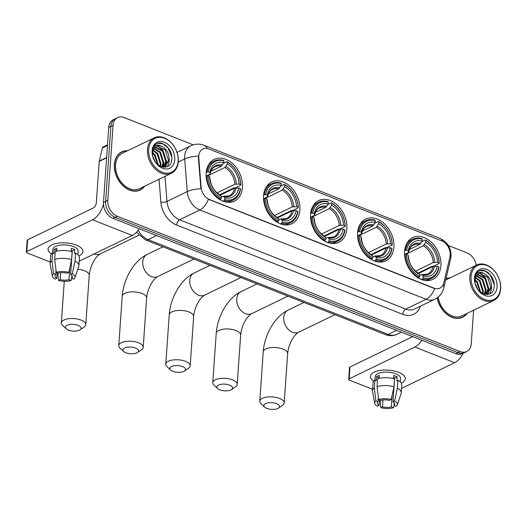 <?xml version="1.0" encoding="UTF-8"?>
<svg xmlns="http://www.w3.org/2000/svg" width="527" height="527" viewBox="0 0 527 527"><rect width="100%" height="100%" fill="white"/><g stroke="black" fill="none" stroke-linecap="round" stroke-linejoin="round"><path stroke-width="0.79" d="M404.571 251.366A23.175 16.838 64.2 0 0 413.491 274.231A23.175 16.838 64.2 0 0 432.832 279.389A23.175 16.838 64.2 0 0 440.882 265.694A23.175 16.838 64.2 0 0 431.956 242.828A23.175 16.838 64.2 0 0 412.621 237.67A23.175 16.838 64.2 0 0 404.571 251.366M263.572 195.715A23.175 16.838 64.2 0 0 272.499 218.586A23.175 16.838 64.2 0 0 291.833 223.738A23.175 16.838 64.2 0 0 299.883 210.049A23.175 16.838 64.2 0 0 290.963 187.184A23.175 16.838 64.2 0 0 271.629 182.026A23.175 16.838 64.2 0 0 263.572 195.715M310.574 214.265A23.175 16.838 64.2 0 0 319.494 237.137A23.175 16.838 64.2 0 0 338.835 242.288A23.175 16.838 64.2 0 0 346.885 228.599A23.175 16.838 64.2 0 0 337.959 205.734A23.175 16.838 64.2 0 0 318.624 200.576A23.175 16.838 64.2 0 0 310.574 214.265M357.569 232.815A23.175 16.838 64.2 0 0 366.496 255.681A23.175 16.838 64.2 0 0 385.83 260.839A23.175 16.838 64.2 0 0 393.88 247.15A23.175 16.838 64.2 0 0 384.96 224.278A23.175 16.838 64.2 0 0 365.626 219.127A23.175 16.838 64.2 0 0 357.569 232.815M206.162 173.06A23.175 16.838 64.2 0 0 215.088 195.925A23.175 16.838 64.2 0 0 234.423 201.083A23.175 16.838 64.2 0 0 242.473 187.388A23.175 16.838 64.2 0 0 233.553 164.523A23.175 16.838 64.2 0 0 214.212 159.365A23.175 16.838 64.2 0 0 206.162 173.06M198.771 155.946A11.805 8.577 64.2 0 0 198.784 157.85L201.077 187.151A11.805 8.577 64.2 0 0 209.568 199.549L434.05 288.144A11.805 8.577 64.2 0 0 439.946 288.117A11.805 8.577 64.2 0 0 443.774 282.933L449.933 256.978A11.805 8.577 64.2 0 0 441.705 240.872L208.764 148.937A11.805 8.577 64.2 0 0 202.875 148.97A11.805 8.577 64.2 0 0 198.771 155.946M127.58 150.748A21.205 15.408 64.2 0 0 121.737 151.875A21.205 15.408 64.2 0 0 114.372 164.404A21.205 15.408 64.2 0 0 122.534 185.333A21.205 15.408 64.2 0 0 140.228 190.049A21.205 15.408 64.2 0 0 144.734 186.163M139.121 190.517A21.205 15.408 64.2 0 0 139.958 189.937M437.114 297.867A21.205 15.408 64.2 0 0 462.574 317.267A21.205 15.408 64.2 0 0 467.08 313.387M461.468 317.735A21.205 15.408 64.2 0 0 462.304 317.162M434.05 288.144L434.696 288.565A15.303 8.254 111.5 0 1 426.086 299.27L199.832 209.97A17.49 12.707 -115.8 0 1 187.25 191.597A15.303 4.987 -4.5 0 1 200.912 188.771L198.389 158.041L198.765 154.51M193.231 144.833L124.155 117.567A13.116 9.532 64.2 0 0 117.613 117.607L113.285 119.701A13.116 9.532 64.2 0 0 108.727 127.448L103.483 202.44A13.116 9.532 64.2 0 0 112.93 218.336L455.829 353.67L457.989 352.622A13.116 9.532 64.2 0 0 464.537 352.589A13.116 9.532 64.2 0 1 457.989 352.622L115.097 217.289L457.989 352.622L460.157 351.575A13.116 9.532 64.2 0 0 466.705 351.542A13.116 9.532 64.2 0 0 471.257 343.788L473.608 310.225M103.483 202.44L105.644 201.393A13.116 9.532 64.2 0 0 115.097 217.289A13.116 9.532 64.2 0 1 105.644 201.393L110.887 126.401L105.644 201.393L107.811 200.346A13.116 9.532 64.2 0 0 117.257 216.241L460.157 351.575M115.446 118.654A13.116 9.532 64.2 0 0 110.887 126.401A13.116 9.532 64.2 0 1 115.446 118.654M433.787 288.276L208.442 199.272A15.303 8.254 -68.5 0 1 199.832 209.97L179.555 219.792L405.81 309.092A17.49 12.707 64.2 0 0 414.538 309.046L434.815 299.224A17.49 12.707 -115.8 0 1 426.086 299.27L405.81 309.092A4.374 2.358 -68.5 0 0 402.826 314.349L176.571 225.049A21.864 15.889 -115.8 0 1 160.847 202.085L159.055 179.226M449.92 277.966A21.205 15.408 64.2 0 0 446.04 278.368M476.303 265.186A13.116 9.532 64.2 0 0 467.054 252.901L448.339 245.516M117.613 117.607A13.116 9.532 64.2 0 0 113.055 125.354L107.811 200.346M121.658 152.158A21.205 15.408 64.2 0 0 120.683 152.455M455.829 353.67A13.116 9.532 64.2 0 0 462.377 353.637L466.705 351.542M51.402 253.935A17.49 7.45 4 0 1 55.822 243.586A17.49 7.45 4 0 1 76.033 244.996A17.49 7.45 4 0 1 76.323 245.108A17.49 7.45 4 0 1 78.978 255.865A17.49 7.45 4 0 0 82.956 251.57A17.49 7.45 4 0 0 76.323 245.108A17.49 7.45 4 0 0 58.128 243.164A17.49 7.45 4 0 0 48.056 249.126A17.49 7.45 4 0 0 51.402 253.935M103.476 204.265A17.49 9.433 111.5 0 1 92.521 219.792L26.818 251.623A2.187 0.929 -176 0 0 26.35 252.15A2.187 0.929 -176 0 0 27.18 252.953L50.223 262.051M139.266 228.731A17.49 9.433 111.5 0 1 132.264 235.477L79.215 261.175M26.35 252.15L27.18 240.305A2.187 0.929 4 0 1 27.648 239.785L93.351 207.954A4.374 2.358 -68.5 0 0 96.329 202.697L99.221 161.427A2.187 1.588 -115.8 0 1 99.267 161.091L102.39 147.949A2.187 1.588 -115.8 0 1 103.094 146.993L107.508 144.853M57.127 272.624L56.738 278.256A8.748 3.722 4 0 1 54.96 275.786A8.748 3.722 4 0 1 55.697 274.435L56.007 270.008M54.689 259.488L56.297 272.294L58.405 273.124A8.748 3.722 4 0 1 67.206 273.184L68.872 272.38L71.619 259.607L72.173 251.715A14.433 6.146 4 0 0 55.243 251.596L54.689 259.488A14.433 6.146 4 0 1 71.619 259.607M52.614 252.934L52.858 249.462A12.681 5.402 4 0 1 60.157 245.141A12.681 5.402 4 0 1 73.345 246.55A12.681 5.402 4 0 1 78.154 251.234L77.917 254.62M71.132 251.425L71.349 248.296A12.681 5.402 4 0 1 73.181 248.915A12.681 5.402 4 0 1 74.775 249.653L74.498 253.599L75.598 253.065A14.433 6.146 4 0 1 79.458 257.67L78.905 265.562A14.433 6.146 4 0 1 78.773 266.227L74.92 277.716A11.37 4.842 4 0 1 73.773 279.191L71.672 278.361L71.863 275.562M71.211 250.292A8.748 3.722 -176 0 1 72.291 250.852L70.631 274.534L72.298 273.73L75.045 260.957L75.598 253.065M75.045 260.957A14.433 6.146 4 0 1 78.905 265.562M56.297 272.294A11.37 4.842 4 0 1 68.872 272.38M72.298 273.73A11.37 4.842 4 0 1 74.92 277.716M69.768 268.223L68.965 279.672L71.073 280.502L71.712 278.375M71.073 280.502A11.37 4.842 4 0 1 58.497 280.417L60.164 279.613L60.645 272.722M57.739 272.861L58.497 280.417M70.631 274.534A8.748 3.722 4 0 1 72.41 277.004A8.748 3.722 4 0 1 71.672 278.361M68.965 279.672A8.748 3.722 4 0 1 60.164 279.613M56.699 251.175L56.909 248.197A12.681 5.402 4 0 0 54.202 249.508L53.925 253.454L52.542 252.907L51.989 260.799L53.589 273.605L55.697 274.435M56.738 278.256L55.071 279.066A11.37 4.842 4 0 1 52.377 276.141L50.157 264.231A14.433 6.146 4 0 1 50.118 263.553L50.671 255.654A14.433 6.146 4 0 1 52.542 252.907M50.118 263.553A14.433 6.146 4 0 1 51.989 260.799M52.377 276.141A11.37 4.842 4 0 1 53.589 273.605M54.202 249.508L56.745 250.509M72.291 250.852L74.775 249.653M178.159 161.058A18.801 13.662 64.2 0 0 164.622 138.272A18.801 13.662 64.2 0 0 148.7 149.431A18.801 13.662 64.2 0 0 162.244 172.217A18.801 13.662 64.2 0 0 178.159 161.058M178.304 161.591A19.677 14.295 64.2 0 0 170.728 142.171A19.677 14.295 64.2 0 0 154.312 137.797A19.677 14.295 64.2 0 0 147.474 149.418A19.677 14.295 64.2 0 0 155.05 168.838A19.677 14.295 64.2 0 0 171.473 173.212A19.677 14.295 64.2 0 0 178.304 161.591M154.312 137.797L122.402 153.252A19.677 14.295 64.2 0 0 115.571 164.879A19.677 14.295 64.2 0 0 123.147 184.292A19.677 14.295 64.2 0 0 139.563 188.673L171.473 173.212M127.178 150.939A20.988 15.25 64.2 0 0 121.836 152.072A20.988 15.25 64.2 0 0 114.543 164.47A20.988 15.25 64.2 0 0 122.62 185.181A20.988 15.25 64.2 0 0 140.136 189.852A20.988 15.25 64.2 0 0 144.339 186.354M153.285 150.136L157.797 153.482L161.031 163.937L160.471 166.367M153.1 150.663L157.118 153.805L160.353 164.259L159.984 166.124M154.187 148.43L160.504 152.171L163.732 162.626L162.178 166.993M153.937 148.805L159.826 152.501L163.06 162.948L161.789 166.881M155.313 147.211L163.205 150.86L166.44 161.315L163.528 167.151M155.017 147.481L162.527 151.19L165.761 161.644L163.172 167.197M161.947 146.427A10.935 7.945 64.2 0 0 156.486 146.46A10.935 7.945 64.2 0 0 152.692 152.916C151.275 166.163 170.952 173.363 171.762 159.688C173.264 150.439 163.205 140.142 156.815 143.673C154.523 144.892 153.08 147.026 152.487 150.063C154.062 145.044 157.211 143.831 161.947 146.427C166.881 149.174 169.279 153.7 169.141 160.004L164.951 166.651L163.238 167.204M156.288 146.559L157.118 146.282L165.234 149.879L168.469 160.333L164.608 166.809M164.951 166.651L163.633 167.25M153.087 157.013L155.241 161.743M152.718 152.573L155.096 154.793L158.344 165.063M152.665 153.37L154.418 155.116L157.718 164.549M152.125 150.781A14.433 10.487 64.2 0 0 162.52 168.265A14.433 10.487 64.2 0 0 174.733 159.701A14.433 10.487 64.2 0 0 164.345 142.218A14.433 10.487 64.2 0 0 152.125 150.781M156.756 143.7L157.843 143.324L162.942 143.884L167.81 147.659L171.815 157.046M169.193 159.385L169.141 161.637L167.586 166.466M166.492 160.695L165.735 166.012M165.636 166.268L165.201 167.224M163.785 162L163.08 167.184M158.377 164.622L158.396 165.096M154.457 145.584L155.465 145.656M157.52 146.196L162.744 150.116L166.769 162.784L166.157 165.61M166.012 166.005L165.471 167.184M153.041 156.842L155.379 161.947M68.438 330.1A7.872 3.353 -176 0 0 80.117 329.797A7.872 3.353 -176 0 0 78.167 325.383A7.872 3.353 -176 0 0 68.352 324.849A7.872 3.353 -176 0 0 66.264 328.828A7.872 3.353 -176 0 0 68.438 330.1M66.264 328.828L62.627 325.488A12.246 5.217 4 0 1 61.363 322.939A12.246 5.217 4 0 1 68.411 318.763A12.246 5.217 4 0 1 81.151 320.126A12.246 5.217 4 0 1 85.789 324.645A12.246 5.217 4 0 1 84.182 326.997L80.117 329.797M224.726 199.581L224.127 200.635A21.693 15.757 64.2 0 0 233.237 200.003A21.693 15.757 64.2 0 0 240.543 189.134L240.398 188.6A20.816 15.125 64.2 0 1 224.726 199.581L224.851 197.757A18.801 13.662 64.2 0 0 238.81 187.974L234.555 188.211L220.266 195.135M221.373 197.138L222.835 196.426L223.751 196.545L224.851 197.757M240.819 185.181A21.693 15.757 64.2 0 0 226.854 161.684L227.335 162.217A20.816 15.125 64.2 0 1 240.674 184.648L240.819 185.181L235.035 187.987L233.876 187.908L219.687 194.786M223.408 163.35L226.854 161.684M224.127 200.635L222.987 201.195M219.891 199.68L221.3 198.231A20.816 15.125 64.2 0 1 207.967 175.801L206.736 175.787A21.693 15.757 64.2 0 0 220.701 199.285M206.235 172.217L208.244 171.848A20.816 15.125 64.2 0 1 223.909 160.867L223.784 162.691A18.801 13.662 64.2 0 0 209.825 172.474L210.168 173.686L209.713 174.351L206.136 176.077M240.674 184.648L239.087 184.022A18.801 13.662 64.2 0 0 227.209 164.042L227.335 162.217M238.81 187.974L240.398 188.6M207.967 175.801L209.548 176.426A18.801 13.662 64.2 0 0 221.426 196.406L221.3 198.231M227.209 164.042L224.858 167.487L207.71 175.794M217.091 192.862L234.831 184.266L239.087 184.022M209.443 178.297L209.891 177.632L209.548 176.426M221.426 196.406L220.148 195.049C214.087 191.242 210.675 185.471 209.904 177.731L209.891 177.632A16.818 12.22 64.2 0 0 220.326 195.194L219.41 195.076M222.835 196.426L223.751 196.545A16.818 12.22 64.2 0 0 236.017 187.948M223.909 160.867L223.428 160.333A21.693 15.757 64.2 0 0 214.324 160.966A21.693 15.757 64.2 0 0 207.012 171.842M209.825 172.474L208.244 171.848M210.998 171.189L221.432 166.137L223.784 162.691M222.434 165.089A16.818 12.22 64.2 0 0 210.168 173.686L210.174 173.877C211.222 169.944 212.855 167.56 215.082 166.723A16.179 11.759 64.2 0 1 221.432 166.137M125.848 352.761A7.872 3.353 -176 0 0 137.534 352.458A7.872 3.353 -176 0 0 135.584 348.044A7.872 3.353 -176 0 0 125.769 347.51A7.872 3.353 -176 0 0 123.674 351.489A7.872 3.353 -176 0 0 125.848 352.761M123.674 351.489L120.044 348.149A12.246 5.217 4 0 1 118.773 345.6A12.246 5.217 4 0 1 125.828 341.424A12.246 5.217 4 0 1 138.561 342.787A12.246 5.217 4 0 1 143.206 347.306A12.246 5.217 4 0 1 141.598 349.658L137.534 352.458M282.136 222.242L281.543 223.296A21.693 15.757 64.2 0 0 290.647 222.664A21.693 15.757 64.2 0 0 297.959 211.788L297.808 211.255A20.816 15.125 64.2 0 1 282.136 222.242L282.268 220.418A18.801 13.662 64.2 0 0 296.22 210.629L291.971 210.872L277.676 217.796M278.79 219.792L280.252 219.087L281.161 219.206L282.268 220.418M298.229 207.842A21.693 15.757 64.2 0 0 284.264 184.345L284.751 184.878A20.816 15.125 64.2 0 1 298.084 207.309L298.229 207.842L292.445 210.648L291.293 210.569L277.103 217.447M280.825 186.011L284.264 184.345M281.543 223.296L280.397 223.85M277.301 222.341L278.711 220.892A20.816 15.125 64.2 0 1 265.377 198.455L264.146 198.448A21.693 15.757 64.2 0 0 278.118 221.946M263.652 194.878L265.654 194.509A20.816 15.125 64.2 0 1 281.326 183.521L281.194 185.352A18.801 13.662 64.2 0 0 267.242 195.135L267.578 196.347L267.13 197.012L263.553 198.738M298.084 207.309L296.497 206.683A18.801 13.662 64.2 0 0 284.62 186.703L284.751 184.878M296.22 210.629L297.808 211.255M265.377 198.455L266.965 199.081A18.801 13.662 64.2 0 0 278.842 219.061L278.711 220.892M284.62 186.703L282.274 190.148L265.121 198.455M274.501 215.517L292.241 206.927L296.497 206.683M267.308 200.484L266.965 199.081M278.842 219.061L277.558 217.71C271.504 213.903 268.085 208.132 267.321 200.392M280.252 219.087L281.161 219.206A16.818 12.22 64.2 0 0 293.434 210.609M267.301 200.293A16.818 12.22 64.2 0 0 277.736 217.855L276.827 217.737M281.326 183.521L280.838 182.994A21.693 15.757 64.2 0 0 271.734 183.627A21.693 15.757 64.2 0 0 264.422 194.503M267.242 195.135L265.654 194.509M268.408 193.85L278.849 188.798L281.194 185.352M279.844 187.75A16.818 12.22 64.2 0 0 267.578 196.347L267.13 197.012M172.843 371.304A7.872 3.353 -176 0 0 184.529 371.008A7.872 3.353 -176 0 0 182.579 366.594A7.872 3.353 -176 0 0 172.764 366.061A7.872 3.353 -176 0 0 170.676 370.04A7.872 3.353 -176 0 0 172.843 371.304M170.676 370.04L167.039 366.7A12.246 5.217 4 0 1 165.774 364.15A12.246 5.217 4 0 1 172.823 359.974A12.246 5.217 4 0 1 185.557 361.338A12.246 5.217 4 0 1 190.201 365.857A12.246 5.217 4 0 1 188.594 368.202L184.529 371.008M329.138 240.793L328.538 241.847A21.693 15.757 64.2 0 0 337.642 241.214A21.693 15.757 64.2 0 0 344.954 230.339L344.81 229.805A20.816 15.125 64.2 0 1 329.138 240.793L329.263 238.968A18.801 13.662 64.2 0 0 343.222 229.179L338.966 229.416L324.678 236.34M325.785 238.342L327.247 237.637L328.163 237.756L329.263 238.968M345.231 226.393A21.693 15.757 64.2 0 0 331.266 202.895L331.746 203.422A20.816 15.125 64.2 0 1 345.08 225.859L345.231 226.393L339.447 229.199L338.288 229.12L324.098 235.997M327.82 204.562L331.266 202.895M328.538 241.847L327.392 242.4M324.303 240.892L325.712 239.442A20.816 15.125 64.2 0 1 312.373 217.005L311.147 216.999A21.693 15.757 64.2 0 0 325.113 240.496M310.647 213.422L312.649 213.06A20.816 15.125 64.2 0 1 328.321 202.072L328.196 203.903A18.801 13.662 64.2 0 0 314.237 213.685L314.579 214.897L314.125 215.563L310.548 217.289M345.08 225.859L343.499 225.233A18.801 13.662 64.2 0 0 331.621 205.253L331.746 203.422M343.222 229.179L344.81 229.805M312.373 217.005L313.96 217.631A18.801 13.662 64.2 0 0 325.838 237.611L325.712 239.442M331.621 205.253L329.27 208.699L312.122 217.005M321.503 234.067L339.243 225.47L343.499 225.233M314.309 219.034L313.96 217.631M325.838 237.611L324.56 236.261C318.499 232.453 315.087 226.682 314.316 218.942M327.247 237.637L328.163 237.756A16.818 12.22 64.2 0 0 340.429 229.159M314.303 218.843A16.818 12.22 64.2 0 0 324.737 236.406L323.822 236.28M328.321 202.072L327.84 201.545A21.693 15.757 64.2 0 0 318.73 202.177A21.693 15.757 64.2 0 0 311.424 213.046M314.237 213.685L312.649 213.06M315.409 212.401L325.844 207.342L328.196 203.903M326.845 206.301A16.818 12.22 64.2 0 0 314.579 214.897L314.586 215.088C315.633 211.149 317.267 208.764 319.494 207.928A16.179 11.759 64.2 0 1 325.844 207.342M219.845 389.855A7.872 3.353 -176 0 0 231.531 389.558A7.872 3.353 -176 0 0 229.581 385.138A7.872 3.353 -176 0 0 219.766 384.605A7.872 3.353 -176 0 0 217.671 388.59A7.872 3.353 -176 0 0 219.845 389.855M217.671 388.59L214.041 385.244A12.246 5.217 4 0 1 212.77 382.701A12.246 5.217 4 0 1 219.825 378.524A12.246 5.217 4 0 1 232.559 379.881A12.246 5.217 4 0 1 237.203 384.407A12.246 5.217 4 0 1 235.595 386.752L231.531 389.558M376.133 259.343L375.54 260.397A21.693 15.757 64.2 0 0 384.644 259.765A21.693 15.757 64.2 0 0 391.956 248.889L391.805 248.355A20.816 15.125 64.2 0 1 376.133 259.343L376.265 257.512A18.801 13.662 64.2 0 0 390.217 247.73L385.968 247.967L371.673 254.89M372.787 256.893L374.249 256.181L375.158 256.306L376.265 257.512M392.226 244.943A21.693 15.757 64.2 0 0 378.261 221.445L378.748 221.972A20.816 15.125 64.2 0 1 392.081 244.409L392.226 244.943L386.443 247.743L385.29 247.67L371.1 254.541M374.822 223.112L378.261 221.445M375.54 260.397L374.394 260.951M371.298 259.436L372.708 257.986A20.816 15.125 64.2 0 1 359.374 235.556L358.143 235.543A21.693 15.757 64.2 0 0 372.115 259.047M358.143 235.543L357.55 235.832M392.081 244.409L390.494 243.784A18.801 13.662 64.2 0 0 378.617 223.804L378.748 221.972M390.217 247.73L391.805 248.355M359.374 235.556L360.962 236.182A18.801 13.662 64.2 0 0 372.839 256.162L372.708 257.986M378.617 223.804L376.271 227.242L359.118 235.556M368.498 252.617L386.238 244.021L390.494 243.784M361.305 237.585L360.962 236.182M372.839 256.162L371.555 254.811C365.501 251.004 362.082 245.226 361.318 237.493M374.249 256.181L375.158 256.306A16.818 12.22 64.2 0 0 387.431 247.703M361.298 237.394A16.818 12.22 64.2 0 0 371.733 254.949L370.824 254.831M357.649 231.972L359.651 231.61A20.816 15.125 64.2 0 1 375.323 220.622L374.835 220.088A21.693 15.757 64.2 0 0 365.731 220.727A21.693 15.757 64.2 0 0 358.419 231.597M375.323 220.622L375.191 222.447A18.801 13.662 64.2 0 0 361.239 232.236L359.651 231.61M362.405 230.951L372.846 225.892L375.191 222.447M361.239 232.236L361.575 233.448L361.127 234.107L358.162 235.543M373.841 224.845A16.818 12.22 64.2 0 0 361.575 233.448L361.127 234.107M266.84 408.405A7.872 3.353 -176 0 0 278.526 408.109A7.872 3.353 -176 0 0 276.576 403.689A7.872 3.353 -176 0 0 266.761 403.155A7.872 3.353 -176 0 0 264.673 407.14A7.872 3.353 -176 0 0 266.84 408.405M264.673 407.14L261.036 403.794A12.246 5.217 4 0 1 259.771 401.245A12.246 5.217 4 0 1 266.82 397.068A12.246 5.217 4 0 1 279.554 398.432A12.246 5.217 4 0 1 284.198 402.957A12.246 5.217 4 0 1 282.591 405.303L278.526 408.109M423.135 277.887L422.535 278.948A21.693 15.757 64.2 0 0 431.639 278.315A21.693 15.757 64.2 0 0 438.951 267.439L438.807 266.906A20.816 15.125 64.2 0 1 423.135 277.887L423.26 276.062A18.801 13.662 64.2 0 0 437.219 266.28L432.963 266.517L418.675 273.441M419.782 275.443L421.244 274.732L422.16 274.857L423.26 276.062M439.228 263.493A21.693 15.757 64.2 0 0 425.263 239.989L425.744 240.523A20.816 15.125 64.2 0 1 439.077 262.96L439.228 263.493L433.438 266.293L432.285 266.221L418.095 273.091M421.817 241.656L425.263 239.989M422.535 278.948L421.389 279.501M418.3 277.986L419.709 276.537A20.816 15.125 64.2 0 1 406.37 254.106L405.144 254.093A21.693 15.757 64.2 0 0 419.11 277.591M405.144 254.093L404.545 254.383M439.077 262.96L437.496 262.334A18.801 13.662 64.2 0 0 425.618 242.348L425.744 240.523M437.219 266.28L438.807 266.906M406.37 254.106L407.957 254.732A18.801 13.662 64.2 0 0 419.835 274.712L419.709 276.537M425.618 242.348L423.267 245.793L406.119 254.1M415.5 271.168L433.24 262.571L437.496 262.334M408.306 256.129L407.957 254.732M419.835 274.712L418.557 273.355C412.496 269.554 409.084 263.777 408.313 256.036M421.244 274.732L422.16 274.857A16.818 12.22 64.2 0 0 434.426 266.254M408.3 255.944A16.818 12.22 64.2 0 0 418.734 273.5L417.819 273.381M404.644 250.523L406.646 250.16A20.816 15.125 64.2 0 1 422.318 239.172L421.837 238.639A21.693 15.757 64.2 0 0 412.727 239.271A21.693 15.757 64.2 0 0 405.421 250.147M422.318 239.172L422.193 240.997A18.801 13.662 64.2 0 0 408.234 250.786L406.646 250.16M409.407 249.502L419.841 244.442L422.193 240.997M408.234 250.786L408.577 251.998L408.122 252.657L405.158 254.093M420.842 243.395A16.818 12.22 64.2 0 0 408.577 251.998L408.122 252.657M373.742 381.159A17.49 7.45 4 0 1 378.169 370.804A17.49 7.45 4 0 1 398.379 372.22A17.49 7.45 4 0 1 398.669 372.332A17.49 7.45 4 0 1 401.317 383.089A17.49 7.45 4 0 0 405.296 378.788A17.49 7.45 4 0 0 398.669 372.332A17.49 7.45 4 0 0 380.474 370.382A17.49 7.45 4 0 0 370.402 376.35A17.49 7.45 4 0 0 373.742 381.159M421.877 340.271A17.49 9.433 111.5 0 1 414.868 347.016L349.164 378.847A2.187 0.929 -176 0 0 348.696 379.368A2.187 0.929 -176 0 0 349.526 380.178L372.569 389.269M463.18 353.248A17.49 9.433 111.5 0 1 454.603 362.695L401.561 388.392M348.696 379.368L349.52 367.53A2.187 0.929 4 0 1 349.987 367.003L412.674 336.641M379.473 399.841L379.078 405.48A8.748 3.722 4 0 1 377.306 403.01A8.748 3.722 4 0 1 378.043 401.653L378.353 397.233M377.036 386.713L378.643 399.512L380.744 400.349A8.748 3.722 4 0 1 389.552 400.408L391.212 399.598L393.965 386.831L394.519 378.933A14.433 6.146 4 0 0 377.589 378.821L377.036 386.713A14.433 6.146 4 0 1 393.965 386.831M374.954 380.158L375.198 376.686A12.681 5.402 4 0 1 382.503 372.358A12.681 5.402 4 0 1 395.691 373.768A12.681 5.402 4 0 1 400.5 378.452L400.263 381.844M393.478 378.649L393.695 375.52A12.681 5.402 4 0 1 395.527 376.14A12.681 5.402 4 0 1 397.121 376.871L396.844 380.817L397.944 380.29A14.433 6.146 4 0 1 401.805 384.888L401.251 392.786A14.433 6.146 4 0 1 401.119 393.452L397.266 404.94A11.37 4.842 4 0 1 396.12 406.416L394.012 405.579L394.209 402.786M393.557 377.51A8.748 3.722 -176 0 1 394.631 378.076L392.977 401.758L394.637 400.955L397.391 388.182L397.944 380.29M397.391 388.182A14.433 6.146 4 0 1 401.251 392.786M378.643 399.512A11.37 4.842 4 0 1 391.212 399.598M394.637 400.955A11.37 4.842 4 0 1 397.266 404.94M392.108 395.448L391.311 406.89L393.419 407.727L394.058 405.599M393.419 407.727A11.37 4.842 4 0 1 380.843 407.634L382.503 406.831L382.984 399.947M380.086 400.085L380.843 407.634M392.977 401.758A8.748 3.722 4 0 1 394.756 404.229A8.748 3.722 4 0 1 394.012 405.579M391.311 406.89A8.748 3.722 4 0 1 382.503 406.831M379.045 378.393L379.249 375.422A12.681 5.402 4 0 0 376.548 376.733L376.271 380.678L374.881 380.132L374.328 388.024L375.935 400.823L378.043 401.653M379.078 405.48L377.418 406.284A11.37 4.842 4 0 1 374.717 403.359L372.503 391.449A14.433 6.146 4 0 1 372.464 390.77L373.011 382.879A14.433 6.146 4 0 1 374.881 380.132M372.464 390.77A14.433 6.146 4 0 1 374.328 388.024M374.717 403.359A11.37 4.842 4 0 1 375.935 400.823M376.548 376.733L379.091 377.734M394.631 378.076L397.121 376.871M500.505 288.276A18.801 13.662 64.2 0 0 486.961 265.489A18.801 13.662 64.2 0 0 471.046 276.649A18.801 13.662 64.2 0 0 484.59 299.435A18.801 13.662 64.2 0 0 500.505 288.276M500.65 288.809A19.677 14.295 64.2 0 0 493.074 269.396A19.677 14.295 64.2 0 0 476.658 265.015A19.677 14.295 64.2 0 0 469.82 276.642A19.677 14.295 64.2 0 0 477.396 296.055A19.677 14.295 64.2 0 0 493.812 300.436A19.677 14.295 64.2 0 0 500.65 288.809M449.524 278.164A20.988 15.25 64.2 0 0 445.98 278.605M475.624 277.36L480.143 280.7L483.378 291.154L482.818 293.592M475.446 277.887L479.465 281.029L482.699 291.484L482.33 293.341M476.533 275.654L482.844 279.396L486.078 289.843L484.524 294.218M476.283 276.029L482.172 279.718L485.4 290.173L484.129 294.106M477.66 274.435L485.551 278.085L488.786 288.539L485.874 294.369M477.357 274.699L484.873 278.408L488.107 288.862L485.519 294.422M484.287 273.651A10.935 7.945 64.2 0 0 478.832 273.678A10.935 7.945 64.2 0 0 475.038 280.14C473.621 293.387 493.298 300.588 494.102 286.912C495.611 277.663 485.551 267.367 479.155 270.898C476.863 272.116 475.42 274.244 474.827 277.288C476.401 272.268 479.557 271.056 484.287 273.651C489.221 276.398 491.625 280.924 491.487 287.228L487.297 293.875L485.578 294.428M478.635 273.783L479.465 273.5L487.58 277.103L490.808 287.551L486.955 294.026M487.297 293.875L485.98 294.474M475.426 284.237L477.587 288.967M475.064 279.797L477.436 282.011L480.69 292.281M475.011 280.595L476.764 282.34L480.064 291.767M474.471 278.006A14.433 10.487 64.2 0 0 484.866 295.489A14.433 10.487 64.2 0 0 497.08 286.925A14.433 10.487 64.2 0 0 486.684 269.442A14.433 10.487 64.2 0 0 474.471 278.006M437.265 297.762A20.988 15.25 64.2 0 0 462.482 317.076A20.988 15.25 64.2 0 0 466.685 313.578M438.141 297.083A19.677 14.295 64.2 0 0 461.909 315.89L493.812 300.436M479.096 270.924L480.189 270.549L485.281 271.109L490.156 274.877L494.161 284.27M491.539 286.602L491.48 288.862L489.932 293.691M488.832 287.913L488.081 293.236M487.982 293.493L487.541 294.448M486.131 289.224L485.426 294.409M480.723 291.846L480.736 292.32M476.803 272.808L477.811 272.874M479.866 273.421L485.084 277.334L489.115 290.002L488.503 292.834M488.358 293.229L487.811 294.409M475.387 284.066L477.726 289.171M198.784 157.85L198.389 158.041M201.077 187.151L200.688 187.335M165.004 176.347L166.973 201.419L187.25 191.597L184.694 158.95A17.49 12.707 -115.8 0 1 184.674 156.13A17.49 12.707 -115.8 0 1 190.754 145.795L177.052 152.435M198.442 156.124A15.303 4.987 -4.5 0 0 184.694 158.95L178.264 162.066M442.72 241.34A15.303 8.254 -68.5 0 0 439.814 238.342L204.133 145.327A15.303 8.254 111.5 0 1 207.098 148.456M443.207 284.626A15.303 7.852 13.3 0 1 443.747 288.025C442.476 293.058 439.498 296.793 434.815 299.224M450.144 255.845A15.303 7.852 13.3 0 1 450.611 259.093L443.747 288.025M420.414 306.2A21.864 15.889 -115.8 0 1 402.826 314.349M113.055 125.354L108.727 127.448M117.257 216.241L112.93 218.336M160.847 202.085A4.374 1.423 175.5 0 0 166.973 201.419A17.49 12.707 64.2 0 0 179.555 219.792A4.374 2.358 -68.5 0 0 176.571 225.049M138.193 230.259A17.49 12.707 64.2 0 0 148.094 239.653L156.552 235.556M385.474 334.632A8.748 4.717 -68.5 0 0 388.135 334.395A17.49 12.707 64.2 0 0 396.864 334.349C393.168 336.042 389.367 336.134 385.474 334.632L145.432 239.89A8.748 4.717 -68.5 0 0 148.094 239.653L388.135 334.395L396.594 330.291M132.264 235.477L92.521 219.792M106.599 157.85L99.221 161.427M27.648 239.785L26.818 251.623M99.267 161.091L106.625 157.527M107.468 145.492L102.39 147.949M138.832 235.246L100.249 253.935C94.465 257.242 89.847 267.505 89.241 275.311A12.246 5.217 -176 0 0 84.597 270.792A12.246 5.217 -176 0 0 77.752 269.284M100.249 253.935A12.246 8.893 -115.8 0 1 94.135 253.968A12.246 8.893 -115.8 0 1 94.109 253.955M223.408 196.34L229.192 195.84A16.179 11.759 64.2 0 0 234.555 188.211M236.294 184.002A16.818 12.22 64.2 0 0 225.859 166.44M234.831 184.266A16.179 11.759 64.2 0 0 224.858 167.487M193.916 259.027L157.659 276.596A12.246 8.893 -115.8 0 1 151.545 276.629A12.246 8.893 -115.8 0 1 142.731 261.787A12.246 8.893 -115.8 0 1 146.98 254.554C133.548 260.984 123.39 279.494 122.224 296.266L118.773 345.6M157.659 276.596C151.875 279.903 147.257 290.166 146.651 297.972A12.246 5.217 -176 0 0 142.013 293.447A12.246 5.217 -176 0 0 129.273 292.09A12.246 5.217 -176 0 0 122.224 296.266M280.825 219.001L286.602 218.501A16.179 11.759 64.2 0 0 291.971 210.872M293.704 206.663A16.818 12.22 64.2 0 0 283.269 189.101M292.241 206.927A16.179 11.759 64.2 0 0 282.274 190.148M278.849 188.798A16.179 11.759 64.2 0 0 272.492 189.377C270.265 190.214 268.632 192.605 267.584 196.538M240.918 277.577L204.654 295.146A12.246 8.893 -115.8 0 1 198.547 295.179A12.246 8.893 -115.8 0 1 189.727 280.338A12.246 8.893 -115.8 0 1 193.982 273.105C180.544 279.527 170.386 298.045 169.226 314.81L165.774 364.15M204.654 295.146C198.877 298.453 194.259 308.71 193.653 316.523A12.246 5.217 -176 0 0 189.009 311.997A12.246 5.217 -176 0 0 176.275 310.634A12.246 5.217 -176 0 0 169.226 314.81M327.82 237.545L333.598 237.051A16.179 11.759 64.2 0 0 338.966 229.416M340.706 225.207A16.818 12.22 64.2 0 0 330.271 207.651M339.243 225.47A16.179 11.759 64.2 0 0 329.27 208.699M287.913 296.128L251.656 313.697A12.246 8.893 -115.8 0 1 245.542 313.723A12.246 8.893 -115.8 0 1 236.728 298.888A12.246 8.893 -115.8 0 1 240.977 291.655C227.545 298.078 217.387 316.595 216.222 333.36L212.77 382.701M251.656 313.697C245.872 317.004 241.254 327.26 240.648 335.067A12.246 5.217 -176 0 0 236.01 330.548A12.246 5.217 -176 0 0 223.27 329.184A12.246 5.217 -176 0 0 216.222 333.36M374.822 256.096L380.599 255.602A16.179 11.759 64.2 0 0 385.968 247.967M387.701 243.757A16.818 12.22 64.2 0 0 377.266 226.202M386.238 244.021A16.179 11.759 64.2 0 0 376.271 227.242M372.846 225.892A16.179 11.759 64.2 0 0 366.489 226.478C364.262 227.315 362.629 229.7 361.581 233.639M334.915 314.678L298.651 332.241A12.246 8.893 -115.8 0 1 292.544 332.273A12.246 8.893 -115.8 0 1 283.724 317.438A12.246 8.893 -115.8 0 1 287.979 310.205C274.541 316.628 264.383 335.146 263.223 351.911L259.771 401.245M298.651 332.241C292.874 335.554 288.256 345.811 287.65 353.617A12.246 5.217 -176 0 0 283.006 349.098A12.246 5.217 -176 0 0 270.272 347.734A12.246 5.217 -176 0 0 263.223 351.911M421.817 274.646L427.595 274.152A16.179 11.759 64.2 0 0 432.963 266.517M434.703 262.308A16.818 12.22 64.2 0 0 424.268 244.745M433.24 262.571A16.179 11.759 64.2 0 0 423.267 245.793M419.841 244.442A16.179 11.759 64.2 0 0 413.491 245.029C411.264 245.865 409.631 248.25 408.583 252.183M454.603 362.695L414.868 347.016M349.987 367.003L349.164 378.847M450.611 259.093L451.033 256.3C451.204 247.947 447.463 241.959 439.814 238.342M204.133 145.327L202.111 144.668C198.211 143.7 194.423 144.075 190.754 145.795M396.864 334.349L401.35 332.168M145.432 239.89L136.559 232.19M119.846 153.034L121.836 152.072M138.146 190.814L140.136 189.852M89.241 275.311L85.789 324.645M228.435 202.328L233.237 200.003M209.522 163.291L214.324 160.966M64.274 281.273L61.363 322.939M146.651 297.972L143.206 347.306M162.968 246.814L146.98 254.554M285.845 224.989L290.647 222.664M266.932 185.952L271.734 183.627M193.653 316.523L190.201 365.857M209.963 265.364L193.982 273.105M332.847 243.54L337.642 241.214M313.934 204.502L318.73 202.177M240.648 335.067L237.203 384.407M256.965 283.915L240.977 291.655M379.842 262.09L384.644 259.765M360.929 223.046L365.731 220.727M287.65 353.617L284.198 402.957M303.96 302.458L287.979 310.205M426.844 280.641L431.639 278.315M407.931 241.597L412.727 239.271M445.638 280.041L476.658 265.015M460.493 318.038L462.482 317.076"/></g></svg>
